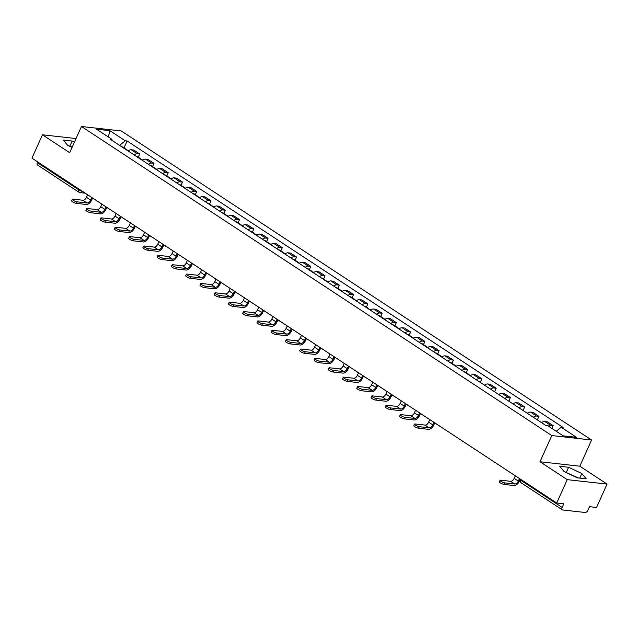 <?xml version="1.0" encoding="UTF-8"?>
<svg xmlns="http://www.w3.org/2000/svg" width="639" height="639" viewBox="0 0 639 639"><rect width="100%" height="100%" fill="white"/><g stroke="black" fill="none" stroke-linecap="round" stroke-linejoin="round"><path stroke-width="0.96" d="M567.24 479.641L607.05 484.098L579.813 466.198L591.586 440.015L121.266 130.963L81.457 126.506L551.776 435.558L540.003 461.749L567.24 479.641L556.737 503.013L31.95 158.168L42.454 134.797L69.691 152.697L81.457 126.506M607.05 484.098L596.546 507.47L589.501 506.679L587.864 510.321A2.644 1.486 123.3 0 1 585.22 512.494L562.687 509.97A2.644 1.486 123.3 0 1 562.288 509.834L520.889 482.629A2.644 1.486 -56.7 0 1 520.745 480.24L562.152 507.446A2.644 1.486 123.3 0 0 562.288 509.834M85.243 193.194L80.059 192.611A2.644 2.644 0 0 1 78.901 192.195L37.501 164.99A2.644 1.486 -56.7 0 1 37.358 162.602L78.765 189.807A2.644 0.599 24.2 0 0 82.183 191.181L82.191 191.189A2.644 2.101 -83.6 0 1 80.059 192.611A2.644 2.101 -83.6 0 1 79.3 192.331A2.644 1.486 -56.7 0 1 78.901 192.195A2.644 1.486 -56.7 0 1 78.765 189.807L79.068 189.128M37.661 161.923L37.358 162.602M76.041 138.559L42.454 134.797M562.152 507.446L563.782 503.804L556.737 503.013M548.334 426.093A6.078 3.419 -56.7 0 1 550.77 425.414L553.198 425.686L547.16 421.724L544.732 421.452A6.078 3.419 123.3 0 0 541.545 422.651M551.944 428.465L553.198 425.686M533.325 417.251A6.078 3.419 -56.7 0 1 536.512 416.045L538.941 416.316L532.902 412.355L530.474 412.083A6.078 3.419 123.3 0 0 527.287 413.281M537.335 419.887L538.941 416.316M519.068 407.882A6.078 3.419 -56.7 0 1 522.255 406.684L524.683 406.955L518.644 402.985L516.216 402.714A6.078 3.419 123.3 0 0 513.037 403.92M523.077 410.518L524.683 406.955M504.81 398.512A6.078 3.419 -56.7 0 1 507.997 397.314L510.425 397.586L504.387 393.616L501.958 393.344A6.078 3.419 123.3 0 0 498.779 394.551M508.82 401.148L510.425 397.586M490.552 389.143A6.078 3.419 -56.7 0 1 493.739 387.945L496.168 388.216L490.129 384.247L487.701 383.975A6.078 3.419 123.3 0 0 484.522 385.181M494.562 391.779L496.168 388.216M476.295 379.774A6.078 3.419 -56.7 0 1 479.482 378.576L481.91 378.847L475.871 374.877L473.443 374.606A6.078 3.419 123.3 0 0 470.264 375.812M480.304 382.41L481.91 378.847M462.037 370.404A6.078 3.419 -56.7 0 1 465.224 369.206L467.652 369.478L461.614 365.516L459.185 365.244A6.078 3.419 123.3 0 0 456.006 366.443M466.214 372.673L467.652 369.478M447.779 361.035A6.078 3.419 -56.7 0 1 450.966 359.837L453.394 360.108L447.356 356.147L444.928 355.875A6.078 3.419 123.3 0 0 441.749 357.073M451.957 363.303L453.394 360.108M433.522 351.666A6.078 3.419 -56.7 0 1 436.709 350.468L439.137 350.739L433.098 346.777L430.67 346.506A6.078 3.419 123.3 0 0 427.491 347.704M437.699 353.934L439.137 350.739M419.264 342.296A6.078 3.419 -56.7 0 1 422.451 341.098L424.879 341.37L418.841 337.408L416.412 337.136A6.078 3.419 123.3 0 0 413.233 338.335M423.441 344.565L424.879 341.37M405.006 332.927A6.078 3.419 -56.7 0 1 408.193 331.729L410.621 332L404.583 328.039L402.155 327.767A6.078 3.419 123.3 0 0 398.976 328.965M409.184 335.195L410.621 332M390.748 323.558A6.078 3.419 -56.7 0 1 393.936 322.36L396.364 322.631L390.325 318.669L387.897 318.398A6.078 3.419 123.3 0 0 384.718 319.596M394.926 325.826L396.364 322.631M376.491 314.188A6.078 3.419 -56.7 0 1 379.678 312.99L382.106 313.262L376.067 309.3L373.639 309.028A6.078 3.419 123.3 0 0 370.46 310.227M380.668 316.457L382.106 313.262M362.233 304.819A6.078 3.419 -56.7 0 1 365.42 303.621L367.848 303.892L361.81 299.931L359.382 299.659A6.078 3.419 123.3 0 0 356.203 300.857M366.411 307.087L367.848 303.892M347.975 295.458A6.078 3.419 -56.7 0 1 351.162 294.252L353.591 294.523L347.56 290.561L345.124 290.29A6.078 3.419 123.3 0 0 341.945 291.488M352.153 297.718L353.591 294.523M333.718 286.088A6.078 3.419 -56.7 0 1 336.905 284.882L339.333 285.154L333.302 281.192L330.874 280.92A6.078 3.419 123.3 0 0 327.687 282.118M337.895 288.349L339.333 285.154M319.46 276.719A6.078 3.419 -56.7 0 1 322.647 275.513L325.075 275.784L319.045 271.823L316.617 271.551A6.078 3.419 123.3 0 0 313.429 272.749M323.638 278.979L325.075 275.784M305.202 267.35A6.078 3.419 -56.7 0 1 308.389 266.143L310.818 266.415L304.787 262.453L302.359 262.182A6.078 3.419 123.3 0 0 299.172 263.38M309.38 269.61L310.818 266.415M290.945 257.98A6.078 3.419 -56.7 0 1 294.132 256.782L296.56 257.054L290.529 253.084L288.101 252.812A6.078 3.419 123.3 0 0 284.914 254.018M295.122 260.241L296.56 257.054M276.687 248.611A6.078 3.419 -56.7 0 1 279.874 247.413L282.302 247.684L276.272 243.715L273.843 243.443A6.078 3.419 123.3 0 0 270.656 244.649M280.864 250.879L282.302 247.684M262.429 239.242A6.078 3.419 -56.7 0 1 265.616 238.043L268.045 238.315L262.014 234.345L259.586 234.074A6.078 3.419 123.3 0 0 256.399 235.28M266.607 241.51L268.045 238.315M248.172 229.872A6.078 3.419 -56.7 0 1 251.359 228.674L253.787 228.946L247.756 224.984L245.328 224.712A6.078 3.419 123.3 0 0 242.141 225.91M252.349 232.141L253.787 228.946M233.914 220.503A6.078 3.419 -56.7 0 1 237.101 219.305L239.529 219.576L233.499 215.615L231.07 215.343A6.078 3.419 123.3 0 0 227.883 216.541M238.091 222.771L239.529 219.576M219.656 211.134A6.078 3.419 -56.7 0 1 222.843 209.935L225.271 210.207L219.241 206.245L216.813 205.974A6.078 3.419 123.3 0 0 213.626 207.172M223.834 213.402L225.271 210.207M205.399 201.764A6.078 3.419 -56.7 0 1 208.586 200.566L211.014 200.838L204.983 196.876L202.555 196.604A6.078 3.419 123.3 0 0 199.368 197.802M209.576 204.033L211.014 200.838M191.141 192.395A6.078 3.419 -56.7 0 1 194.328 191.197L196.756 191.468L190.726 187.507L188.297 187.235A6.078 3.419 123.3 0 0 185.11 188.433M195.318 194.663L196.756 191.468M176.883 183.026A6.078 3.419 -56.7 0 1 180.07 181.827L182.498 182.099L176.468 178.137L174.04 177.866A6.078 3.419 123.3 0 0 170.853 179.064M181.061 185.294L182.498 182.099M162.625 173.656A6.078 3.419 -56.7 0 1 165.813 172.458L168.241 172.73L162.21 168.768L159.782 168.496A6.078 3.419 123.3 0 0 156.595 169.694M166.803 175.925L168.241 172.73M148.368 164.287A6.078 3.419 -56.7 0 1 151.555 163.089L153.983 163.36L147.952 159.399L145.524 159.127A6.078 3.419 123.3 0 0 142.337 160.325M152.545 166.555L153.983 163.36M134.11 154.926A6.078 3.419 -56.7 0 1 137.297 153.719L139.725 153.991L133.695 150.029L131.267 149.758A6.078 3.419 123.3 0 0 128.08 150.956M138.288 157.186L139.725 153.991M556.249 431.293L561.186 427.243L576.538 437.332L563.167 435.838L547.807 425.75L545.938 425.542L109.988 139.07L111.857 139.278L96.505 129.19L109.876 130.683L125.228 140.772L119.605 145.388M561.186 427.243L563.055 427.451L127.105 140.987L125.228 140.772M591.586 440.015L551.776 435.558M579.813 466.198L540.003 461.749M559.724 466.27L564.109 471.574L577.36 477.86L586.235 478.851L581.849 473.555L568.598 467.261L559.724 466.27M74.436 142.13L72.135 141.035L63.269 140.045L67.654 145.341L72.055 147.433M124.03 147.817L127.105 140.987M112.105 140.46L111.857 139.278M108.35 136.97L109.876 130.683M578.614 478.004L565.132 472.053M566.378 472.197L568.598 467.261M579.797 478.132L581.849 473.555M72.223 147.058L68.677 145.828M69.923 145.972L72.135 141.035M513.341 474.497L515.338 475.855L514.195 478.379A3.57 2.005 -56.7 0 1 510.625 481.311L500.712 480.201A2.971 0.679 24.2 0 0 500.057 480.336A2.971 0.679 24.2 0 0 501.687 481.774A2.971 0.679 24.2 0 0 504.826 482.908L504.139 484.434A2.971 0.679 -155.8 0 1 501 483.3A2.971 0.679 -155.8 0 1 499.371 481.862L500.057 480.336M520.09 478.978L519.443 478.563L518.309 481.087A3.57 2.005 -56.7 0 1 514.738 484.019L504.826 482.908M504.139 484.434L514.052 485.544A5.288 2.971 123.3 0 0 519.347 481.199L519.699 480.424M427.795 418.281L429.791 419.647L428.657 422.171A3.57 2.005 -56.7 0 1 425.079 425.103L415.166 423.992A2.971 0.679 24.2 0 0 414.511 424.12A2.971 0.679 24.2 0 0 416.141 425.558A2.971 0.679 24.2 0 0 419.28 426.692L418.593 428.218A2.971 0.679 -155.8 0 1 415.454 427.084A2.971 0.679 -155.8 0 1 413.824 425.646L414.511 424.12M468.93 374.917A3.339 1.877 123.3 0 0 468.411 374.119A3.339 1.877 123.3 0 0 467.444 373.959M468.411 374.119L465.08 371.922A3.339 1.877 123.3 0 0 464.114 371.77M435.91 423.665L433.897 422.347L432.763 424.871A3.57 2.005 -56.7 0 1 429.192 427.803L419.28 426.692M468.906 374.925A3.339 1.877 -56.7 0 1 469.873 375.077L470.6 375.556M418.593 428.218L428.505 429.328A5.288 2.971 123.3 0 0 433.801 424.991L434.744 422.898M413.537 408.912L415.534 410.278L414.399 412.802A3.57 2.005 -56.7 0 1 410.821 415.733L400.909 414.623A2.971 0.679 24.2 0 0 400.254 414.751A2.971 0.679 24.2 0 0 401.883 416.189A2.971 0.679 24.2 0 0 405.022 417.323L404.335 418.849A2.971 0.679 -155.8 0 1 401.196 417.714A2.971 0.679 -155.8 0 1 399.567 416.277L400.254 414.751M454.672 365.548A3.339 1.877 123.3 0 0 454.153 364.749A3.339 1.877 123.3 0 0 453.187 364.589M454.153 364.749L450.822 362.553A3.339 1.877 123.3 0 0 449.856 362.401M421.66 414.288L419.639 412.978L418.505 415.502A3.57 2.005 -56.7 0 1 414.935 418.433L405.022 417.323M454.649 365.556A3.339 1.877 -56.7 0 1 455.615 365.708L456.342 366.187M404.335 418.849L414.248 419.959A5.288 2.971 123.3 0 0 419.543 415.622L420.486 413.529M399.279 399.543L401.276 400.909L400.142 403.433A3.57 2.005 -56.7 0 1 396.563 406.364L386.651 405.254A2.971 0.679 24.2 0 0 385.996 405.382A2.971 0.679 24.2 0 0 387.625 406.819A2.971 0.679 24.2 0 0 390.764 407.954L390.078 409.479A2.971 0.679 -155.8 0 1 386.938 408.353A2.971 0.679 -155.8 0 1 385.309 406.915L385.996 405.382M440.415 356.179A3.339 1.877 123.3 0 0 439.896 355.38A3.339 1.877 123.3 0 0 438.929 355.22M439.896 355.38L436.565 353.183A3.339 1.877 123.3 0 0 435.598 353.032M407.394 404.934L405.39 403.608L404.247 406.132A3.57 2.005 -56.7 0 1 400.677 409.064L390.764 407.954M440.391 356.187A3.339 1.877 -56.7 0 1 441.357 356.338L442.084 356.818M390.078 409.479L399.99 410.589A5.288 2.971 123.3 0 0 405.286 406.252L406.228 404.16M385.021 390.181L387.018 391.539L385.884 394.063A3.57 2.005 -56.7 0 1 382.306 396.995L372.393 395.884A2.971 0.679 24.2 0 0 371.738 396.02A2.971 0.679 24.2 0 0 373.368 397.45A2.971 0.679 24.2 0 0 376.507 398.584L375.82 400.11A2.971 0.679 -155.8 0 1 372.681 398.984A2.971 0.679 -155.8 0 1 371.051 397.546L371.738 396.02M426.157 346.809A3.339 1.877 123.3 0 0 425.638 346.011A3.339 1.877 123.3 0 0 424.671 345.851M425.638 346.011L422.307 343.814A3.339 1.877 123.3 0 0 421.341 343.662M393.145 395.549L391.132 394.239L389.99 396.763A3.57 2.005 -56.7 0 1 386.419 399.694L376.507 398.584M426.133 346.817A3.339 1.877 -56.7 0 1 427.1 346.969L427.826 347.448M375.82 400.11L385.732 401.22A5.288 2.971 123.3 0 0 391.028 396.883L391.971 394.79M370.764 380.812L372.761 382.17L371.626 384.694A3.57 2.005 -56.7 0 1 368.048 387.625L358.136 386.515A2.971 0.679 24.2 0 0 357.481 386.651A2.971 0.679 24.2 0 0 359.11 388.089A2.971 0.679 24.2 0 0 362.249 389.215L361.562 390.748A2.971 0.679 -155.8 0 1 358.423 389.614A2.971 0.679 -155.8 0 1 356.794 388.177L357.481 386.651M411.899 337.44A3.339 1.877 123.3 0 0 411.38 336.641A3.339 1.877 123.3 0 0 410.414 336.489M411.38 336.641L408.049 334.445A3.339 1.877 123.3 0 0 407.083 334.293M378.879 386.196L376.874 384.87L375.732 387.394A3.57 2.005 -56.7 0 1 372.162 390.325L362.249 389.215M411.875 337.448A3.339 1.877 -56.7 0 1 412.842 337.6L413.569 338.079M361.562 390.748L371.475 391.851A5.288 2.971 123.3 0 0 376.77 387.514L377.713 385.421M356.506 371.443L358.503 372.801L357.369 375.325A3.57 2.005 -56.7 0 1 353.79 378.256L343.878 377.146A2.971 0.679 24.2 0 0 343.223 377.282A2.971 0.679 24.2 0 0 344.852 378.719A2.971 0.679 24.2 0 0 347.991 379.846L347.304 381.379A2.971 0.679 -155.8 0 1 344.165 380.245A2.971 0.679 -155.8 0 1 342.536 378.807L343.223 377.282M397.642 328.071A3.339 1.877 123.3 0 0 397.123 327.272A3.339 1.877 123.3 0 0 396.156 327.12M397.123 327.272L393.792 325.075A3.339 1.877 123.3 0 0 392.825 324.924M364.621 376.826L362.617 375.5L361.474 378.024A3.57 2.005 -56.7 0 1 357.904 380.956L347.991 379.846M397.618 328.079A3.339 1.877 -56.7 0 1 398.584 328.23L399.311 328.71M347.304 381.379L357.217 382.481A5.288 2.971 123.3 0 0 362.513 378.144L363.455 376.051M342.248 362.073L344.245 363.431L343.111 365.955A3.57 2.005 -56.7 0 1 339.533 368.887L329.62 367.776A2.971 0.679 24.2 0 0 328.965 367.912A2.971 0.679 24.2 0 0 330.595 369.35A2.971 0.679 24.2 0 0 333.734 370.484L333.047 372.01A2.971 0.679 -155.8 0 1 329.908 370.876A2.971 0.679 -155.8 0 1 328.278 369.438L328.965 367.912M383.384 318.701A3.339 1.877 123.3 0 0 382.865 317.902A3.339 1.877 123.3 0 0 381.898 317.751M382.865 317.902L379.534 315.714A3.339 1.877 123.3 0 0 378.568 315.554M350.372 367.441L348.359 366.131L347.217 368.655A3.57 2.005 -56.7 0 1 343.646 371.586L333.734 370.484M383.36 318.709A3.339 1.877 -56.7 0 1 384.327 318.861L385.053 319.34M333.047 372.01L342.959 373.112A5.288 2.971 123.3 0 0 348.255 368.775L349.198 366.682M327.991 352.704L329.988 354.062L328.853 356.586A3.57 2.005 -56.7 0 1 325.275 359.517L315.362 358.407A2.971 0.679 24.2 0 0 314.707 358.543A2.971 0.679 24.2 0 0 316.337 359.981A2.971 0.679 24.2 0 0 319.476 361.115L318.789 362.64A2.971 0.679 -155.8 0 1 315.65 361.506A2.971 0.679 -155.8 0 1 314.021 360.069L314.707 358.543M369.126 309.332A3.339 1.877 123.3 0 0 368.607 308.533A3.339 1.877 123.3 0 0 367.641 308.381M368.607 308.533L365.276 306.345A3.339 1.877 123.3 0 0 364.31 306.185M336.106 358.088L334.101 356.762L332.959 359.294A3.57 2.005 -56.7 0 1 329.389 362.217L319.476 361.115M369.102 309.34A3.339 1.877 -56.7 0 1 370.069 309.492L370.796 309.971M318.789 362.64L328.702 363.751A5.288 2.971 123.3 0 0 333.997 359.406L334.94 357.313M313.733 343.335L315.73 344.693L314.596 347.217A3.57 2.005 -56.7 0 1 311.017 350.148L301.105 349.038A2.971 0.679 24.2 0 0 300.45 349.174A2.971 0.679 24.2 0 0 302.079 350.611A2.971 0.679 24.2 0 0 305.218 351.746L304.531 353.271A2.971 0.679 -155.8 0 1 301.392 352.137A2.971 0.679 -155.8 0 1 299.763 350.699L300.45 349.174M354.869 299.971A3.339 1.877 123.3 0 0 354.349 299.164A3.339 1.877 123.3 0 0 353.383 299.012M354.349 299.164L351.019 296.975A3.339 1.877 123.3 0 0 350.052 296.815M321.856 348.71L319.843 347.4L318.709 349.924A3.57 2.005 -56.7 0 1 315.131 352.848L305.218 351.746M354.845 299.971A3.339 1.877 -56.7 0 1 355.811 300.122L356.538 300.602M304.531 353.271L314.444 354.381A5.288 2.971 123.3 0 0 319.74 350.036L320.682 347.951M299.475 333.965L301.472 335.323L300.338 337.847A3.57 2.005 -56.7 0 1 296.76 340.779L286.847 339.668A2.971 0.679 24.2 0 0 286.192 339.804A2.971 0.679 24.2 0 0 287.822 341.242A2.971 0.679 24.2 0 0 290.961 342.376L290.274 343.902A2.971 0.679 -155.8 0 1 287.135 342.768A2.971 0.679 -155.8 0 1 285.505 341.33L286.192 339.804M340.611 290.601A3.339 1.877 123.3 0 0 340.092 289.794A3.339 1.877 123.3 0 0 339.125 289.643M340.092 289.794L336.761 287.606A3.339 1.877 123.3 0 0 335.794 287.446M307.591 339.349L305.586 338.031L304.452 340.555A3.57 2.005 -56.7 0 1 300.873 343.486L290.961 342.376M340.587 290.601A3.339 1.877 -56.7 0 1 341.553 290.753L342.28 291.232M290.274 343.902L300.186 345.012A5.288 2.971 123.3 0 0 305.482 340.667L306.424 338.582M285.218 324.596L287.215 325.954L286.08 328.478A3.57 2.005 -56.7 0 1 282.502 331.409L272.589 330.299A2.971 0.679 24.2 0 0 271.934 330.435A2.971 0.679 24.2 0 0 273.564 331.873A2.971 0.679 24.2 0 0 276.703 333.007L276.016 334.532A2.971 0.679 -155.8 0 1 272.877 333.398A2.971 0.679 -155.8 0 1 271.248 331.961L271.934 330.435M326.353 281.232A3.339 1.877 123.3 0 0 325.834 280.425A3.339 1.877 123.3 0 0 324.868 280.273M325.834 280.425L322.503 278.237A3.339 1.877 123.3 0 0 321.537 278.077M293.333 329.98L291.328 328.662L290.194 331.186A3.57 2.005 -56.7 0 1 286.615 334.117L276.703 333.007M326.329 281.232A3.339 1.877 -56.7 0 1 327.296 281.392L328.023 281.863M276.016 334.532L285.929 335.643A5.288 2.971 123.3 0 0 291.224 331.298L292.167 329.213M270.96 315.227L272.957 316.585L271.823 319.109A3.57 2.005 -56.7 0 1 268.244 322.04L258.332 320.938A2.971 0.679 24.2 0 0 257.677 321.066A2.971 0.679 24.2 0 0 259.306 322.503A2.971 0.679 24.2 0 0 262.445 323.638L261.758 325.163A2.971 0.679 -155.8 0 1 258.619 324.029A2.971 0.679 -155.8 0 1 256.99 322.591L257.677 321.066M312.096 271.863A3.339 1.877 123.3 0 0 311.576 271.056A3.339 1.877 123.3 0 0 310.61 270.904M311.576 271.056L308.246 268.867A3.339 1.877 123.3 0 0 307.279 268.715M279.075 320.61L277.07 319.292L275.936 321.816A3.57 2.005 -56.7 0 1 272.358 324.748L262.445 323.638M312.072 271.863A3.339 1.877 -56.7 0 1 313.038 272.022L313.765 272.494M261.758 325.163L271.671 326.273A5.288 2.971 123.3 0 0 276.967 321.928L277.909 319.843M256.702 305.857L258.699 307.215L257.565 309.747A3.57 2.005 -56.7 0 1 253.987 312.671L244.074 311.568A2.971 0.679 24.2 0 0 243.419 311.696A2.971 0.679 24.2 0 0 245.049 313.134A2.971 0.679 24.2 0 0 248.188 314.268L247.501 315.794A2.971 0.679 -155.8 0 1 244.362 314.66A2.971 0.679 -155.8 0 1 242.732 313.222L243.419 311.696M297.838 262.493A3.339 1.877 123.3 0 0 297.319 261.686A3.339 1.877 123.3 0 0 296.352 261.535M297.319 261.686L293.988 259.498A3.339 1.877 123.3 0 0 293.021 259.346M264.818 311.241L262.813 309.923L261.678 312.447A3.57 2.005 -56.7 0 1 258.1 315.378L248.188 314.268M297.814 262.493A3.339 1.877 -56.7 0 1 298.78 262.653L299.515 263.132M247.501 315.794L257.413 316.904A5.288 2.971 123.3 0 0 262.709 312.559L263.651 310.474M242.445 296.488L244.441 297.854L243.307 300.378A3.57 2.005 -56.7 0 1 239.729 303.301L229.816 302.199A2.971 0.679 24.2 0 0 229.161 302.327A2.971 0.679 24.2 0 0 230.791 303.765A2.971 0.679 24.2 0 0 233.93 304.899L233.243 306.424A2.971 0.679 -155.8 0 1 230.104 305.29A2.971 0.679 -155.8 0 1 228.474 303.852L229.161 302.327M283.58 253.124A3.339 1.877 123.3 0 0 283.061 252.317A3.339 1.877 123.3 0 0 282.095 252.165M283.061 252.317L279.73 250.129A3.339 1.877 123.3 0 0 278.764 249.977M250.568 301.864L248.555 300.554L247.421 303.078A3.57 2.005 -56.7 0 1 243.842 306.009L233.93 304.899M283.564 253.124A3.339 1.877 -56.7 0 1 284.523 253.284L285.258 253.763M233.243 306.424L243.155 307.535A5.288 2.971 123.3 0 0 248.451 303.19L249.394 301.105M228.187 287.119L230.184 288.485L229.05 291.009A3.57 2.005 -56.7 0 1 225.471 293.94L215.559 292.83A2.971 0.679 24.2 0 0 214.904 292.958A2.971 0.679 24.2 0 0 216.533 294.395A2.971 0.679 24.2 0 0 219.672 295.53L218.985 297.055A2.971 0.679 -155.8 0 1 215.846 295.921A2.971 0.679 -155.8 0 1 214.217 294.483L214.904 292.958M269.323 243.755A3.339 1.877 123.3 0 0 268.803 242.948A3.339 1.877 123.3 0 0 267.837 242.796M268.803 242.948L265.473 240.759A3.339 1.877 123.3 0 0 264.506 240.607M236.302 292.502L234.297 291.184L233.163 293.708A3.57 2.005 -56.7 0 1 229.585 296.64L219.672 295.53M269.307 243.755A3.339 1.877 -56.7 0 1 270.265 243.914L271 244.394M218.985 297.055L228.898 298.165A5.288 2.971 123.3 0 0 234.193 293.828L235.136 291.735M213.929 277.749L215.926 279.115L214.792 281.639A3.57 2.005 -56.7 0 1 211.213 284.571L201.301 283.46A2.971 0.679 24.2 0 0 200.646 283.588A2.971 0.679 24.2 0 0 202.275 285.026A2.971 0.679 24.2 0 0 205.415 286.16L204.728 287.686A2.971 0.679 -155.8 0 1 201.589 286.552A2.971 0.679 -155.8 0 1 199.959 285.114L200.646 283.588M255.065 234.385A3.339 1.877 123.3 0 0 254.546 233.586A3.339 1.877 123.3 0 0 253.579 233.427M254.546 233.586L251.215 231.39A3.339 1.877 123.3 0 0 250.248 231.238M222.06 283.141L220.04 281.815L218.905 284.339A3.57 2.005 -56.7 0 1 215.327 287.27L205.415 286.16M255.049 234.393A3.339 1.877 -56.7 0 1 256.007 234.545L256.742 235.024M204.728 287.686L214.64 288.796A5.288 2.971 123.3 0 0 219.936 284.459L220.878 282.366M199.672 268.38L201.668 269.746L200.534 272.27A3.57 2.005 -56.7 0 1 196.956 275.201L187.043 274.091A2.971 0.679 24.2 0 0 186.388 274.219A2.971 0.679 24.2 0 0 188.018 275.657A2.971 0.679 24.2 0 0 191.157 276.791L190.47 278.316A2.971 0.679 -155.8 0 1 187.331 277.182A2.971 0.679 -155.8 0 1 185.701 275.744L186.388 274.219M240.807 225.016A3.339 1.877 123.3 0 0 240.288 224.217A3.339 1.877 123.3 0 0 239.321 224.057M240.288 224.217L236.957 222.021A3.339 1.877 123.3 0 0 235.991 221.869M207.787 273.764L205.782 272.446L204.648 274.97A3.57 2.005 -56.7 0 1 201.069 277.901L191.157 276.791M240.791 225.024A3.339 1.877 -56.7 0 1 241.75 225.176L242.485 225.655M190.47 278.316L200.382 279.427A5.288 2.971 123.3 0 0 205.678 275.089L206.621 272.997M185.414 259.011L187.411 260.377L186.276 262.901A3.57 2.005 -56.7 0 1 182.698 265.832L172.786 264.722A2.971 0.679 24.2 0 0 172.131 264.85A2.971 0.679 24.2 0 0 173.76 266.287A2.971 0.679 24.2 0 0 176.899 267.421L176.212 268.947A2.971 0.679 -155.8 0 1 173.073 267.813A2.971 0.679 -155.8 0 1 171.444 266.383L172.131 264.85M226.549 215.647A3.339 1.877 123.3 0 0 226.03 214.848A3.339 1.877 123.3 0 0 225.064 214.688M226.03 214.848L222.699 212.651A3.339 1.877 123.3 0 0 221.733 212.499M193.529 264.402L191.524 263.076L190.39 265.6A3.57 2.005 -56.7 0 1 186.812 268.532L176.899 267.421M226.533 215.655A3.339 1.877 -56.7 0 1 227.492 215.806L228.227 216.286M176.212 268.947L186.125 270.057A5.288 2.971 123.3 0 0 191.42 265.72L192.363 263.627M171.156 249.649L173.153 251.007L172.019 253.531A3.57 2.005 -56.7 0 1 168.44 256.463L158.528 255.352A2.971 0.679 24.2 0 0 157.873 255.48A2.971 0.679 24.2 0 0 159.502 256.918A2.971 0.679 24.2 0 0 162.641 258.052L161.955 259.578A2.971 0.679 -155.8 0 1 158.815 258.452A2.971 0.679 -155.8 0 1 157.186 257.014L157.873 255.48M212.292 206.277A3.339 1.877 123.3 0 0 211.773 205.478A3.339 1.877 123.3 0 0 210.806 205.319M211.773 205.478L208.442 203.282A3.339 1.877 123.3 0 0 207.475 203.13M179.279 255.017L177.267 253.707L176.132 256.231A3.57 2.005 -56.7 0 1 172.554 259.162L162.641 258.052M212.276 206.285A3.339 1.877 -56.7 0 1 213.234 206.437L213.969 206.916M161.955 259.578L171.867 260.688A5.288 2.971 123.3 0 0 177.163 256.351L178.105 254.258M156.898 240.28L158.895 241.638L157.761 244.162A3.57 2.005 -56.7 0 1 154.183 247.093L144.27 245.983A2.971 0.679 24.2 0 0 143.615 246.119A2.971 0.679 24.2 0 0 145.245 247.549A2.971 0.679 24.2 0 0 148.384 248.683L147.697 250.216A2.971 0.679 -155.8 0 1 144.558 249.082A2.971 0.679 -155.8 0 1 142.928 247.644L143.615 246.119M198.034 196.908A3.339 1.877 123.3 0 0 197.515 196.109A3.339 1.877 123.3 0 0 196.548 195.949M197.515 196.109L194.184 193.913A3.339 1.877 123.3 0 0 193.218 193.761M165.014 245.664L163.009 244.338L161.875 246.862A3.57 2.005 -56.7 0 1 158.296 249.793L148.384 248.683M198.018 196.916A3.339 1.877 -56.7 0 1 198.977 197.068L199.711 197.547M147.697 250.216L157.609 251.319A5.288 2.971 123.3 0 0 162.905 246.981L163.848 244.889M142.641 230.911L144.638 232.269L143.503 234.793A3.57 2.005 -56.7 0 1 139.925 237.724L130.013 236.614A2.971 0.679 24.2 0 0 129.358 236.749A2.971 0.679 24.2 0 0 130.987 238.187A2.971 0.679 24.2 0 0 134.126 239.313L133.439 240.847A2.971 0.679 -155.8 0 1 130.3 239.713A2.971 0.679 -155.8 0 1 128.671 238.275L129.358 236.749M183.776 187.539A3.339 1.877 123.3 0 0 183.257 186.74A3.339 1.877 123.3 0 0 182.299 186.588M183.257 186.74L179.926 184.543A3.339 1.877 123.3 0 0 178.96 184.391M150.764 236.278L148.751 234.968L147.617 237.492A3.57 2.005 -56.7 0 1 144.039 240.424L134.126 239.313M183.76 187.547A3.339 1.877 -56.7 0 1 184.719 187.698L185.454 188.178M133.439 240.847L143.352 241.949A5.288 2.971 123.3 0 0 148.647 237.612L149.59 235.519M128.383 221.541L130.38 222.899L129.246 225.423A3.57 2.005 -56.7 0 1 125.667 228.355L115.755 227.244A2.971 0.679 24.2 0 0 115.1 227.38A2.971 0.679 24.2 0 0 116.729 228.818A2.971 0.679 24.2 0 0 119.868 229.952L119.181 231.478A2.971 0.679 -155.8 0 1 116.042 230.344A2.971 0.679 -155.8 0 1 114.413 228.906L115.1 227.38M169.519 178.169A3.339 1.877 123.3 0 0 169 177.37A3.339 1.877 123.3 0 0 168.041 177.219M169 177.37L165.669 175.174A3.339 1.877 123.3 0 0 164.702 175.022M136.498 226.925L134.494 225.599L133.359 228.123A3.57 2.005 -56.7 0 1 129.781 231.054L119.868 229.952M169.503 178.177A3.339 1.877 -56.7 0 1 170.461 178.329L171.196 178.808M119.181 231.478L129.094 232.58A5.288 2.971 123.3 0 0 134.39 228.243L135.332 226.15M114.125 212.172L116.122 213.53L114.988 216.054A3.57 2.005 -56.7 0 1 111.41 218.985L101.497 217.875A2.971 0.679 24.2 0 0 100.842 218.011A2.971 0.679 24.2 0 0 102.472 219.449A2.971 0.679 24.2 0 0 105.611 220.583L104.924 222.108A2.971 0.679 -155.8 0 1 101.785 220.974A2.971 0.679 -155.8 0 1 100.155 219.536L100.842 218.011M155.261 168.8A3.339 1.877 123.3 0 0 154.742 168.001A3.339 1.877 123.3 0 0 153.783 167.849M154.742 168.001L151.411 165.813A3.339 1.877 123.3 0 0 150.445 165.653M122.241 217.556L120.236 216.23L119.102 218.762A3.57 2.005 -56.7 0 1 115.523 221.685L105.611 220.583M155.245 168.808A3.339 1.877 -56.7 0 1 156.212 168.96L156.938 169.439M104.924 222.108L114.836 223.219A5.288 2.971 123.3 0 0 120.132 218.873L121.075 216.781M99.868 202.803L101.865 204.16L100.73 206.685A3.57 2.005 -56.7 0 1 97.152 209.616L87.239 208.506A2.971 0.679 24.2 0 0 86.585 208.641A2.971 0.679 24.2 0 0 88.214 210.079A2.971 0.679 24.2 0 0 91.353 211.213L90.666 212.739A2.971 0.679 -155.8 0 1 87.527 211.605A2.971 0.679 -155.8 0 1 85.898 210.167L86.585 208.641M141.003 159.438A3.339 1.877 123.3 0 0 140.484 158.632A3.339 1.877 123.3 0 0 139.526 158.48M140.484 158.632L137.153 156.443A3.339 1.877 123.3 0 0 136.187 156.283M107.983 208.186L105.978 206.868L104.844 209.392A3.57 2.005 -56.7 0 1 101.266 212.316L91.353 211.213M140.987 159.438A3.339 1.877 -56.7 0 1 141.954 159.59L142.681 160.07M90.666 212.739L100.579 213.849A5.288 2.971 123.3 0 0 105.874 209.504L106.817 207.419M85.61 193.433L87.607 194.791L86.473 197.315A3.57 2.005 -56.7 0 1 82.894 200.247L72.982 199.136A2.971 0.679 24.2 0 0 72.327 199.272A2.971 0.679 24.2 0 0 73.956 200.71A2.971 0.679 24.2 0 0 77.095 201.844L76.408 203.37A2.971 0.679 -155.8 0 1 73.269 202.236A2.971 0.679 -155.8 0 1 71.64 200.798L72.327 199.272M126.746 150.069A3.339 1.877 123.3 0 0 126.226 149.262A3.339 1.877 123.3 0 0 125.268 149.111M126.226 149.262L122.896 147.074A3.339 1.877 123.3 0 0 121.929 146.914M93.725 198.817L91.72 197.499L90.586 200.023A3.57 2.005 -56.7 0 1 87.008 202.954L77.095 201.844M126.73 150.069A3.339 1.877 -56.7 0 1 127.696 150.221L128.423 150.7M76.408 203.37L86.321 204.48A5.288 2.971 123.3 0 0 91.617 200.135L92.559 198.05M145.524 159.127L151.555 163.089M159.782 168.496L165.813 172.458M174.04 177.866L180.07 181.827M188.297 187.235L194.328 191.197M202.555 196.604L208.586 200.566M216.813 205.974L222.843 209.935M231.07 215.343L237.101 219.305M245.328 224.712L251.359 228.674M259.586 234.074L265.616 238.043M273.843 243.443L279.874 247.413M288.101 252.812L294.132 256.782M302.359 262.182L308.389 266.143M316.617 271.551L322.647 275.513M330.874 280.92L336.905 284.882M345.124 290.29L351.162 294.252M359.382 299.659L365.42 303.621M373.639 309.028L379.678 312.99M387.897 318.398L393.936 322.36M402.155 327.767L408.193 331.729M416.412 337.136L422.451 341.098M430.67 346.506L436.709 350.468M444.928 355.875L450.966 359.837M459.185 365.244L465.224 369.206M473.443 374.606L479.482 378.576M487.701 383.975L493.739 387.945M501.958 393.344L507.997 397.314M516.216 402.714L522.255 406.684M530.474 412.083L536.512 416.045M544.732 421.452L550.77 425.414M131.267 149.758L137.297 153.719M520.106 478.938L519.93 479.33A2.644 0.599 24.2 0 0 520.745 480.24L521.049 479.562M518.309 481.087L514.195 478.379M514.738 484.019L510.625 481.311M432.763 424.871L428.657 422.171M429.192 427.803L425.079 425.103M418.505 415.502L414.399 412.802M414.935 418.433L410.821 415.733M404.247 406.132L400.142 403.433M400.677 409.064L396.563 406.364M389.99 396.763L385.884 394.063M386.419 399.694L382.306 396.995M375.732 387.394L371.626 384.694M372.162 390.325L368.048 387.625M361.474 378.024L357.369 375.325M357.904 380.956L353.79 378.256M347.217 368.655L343.111 365.955M343.646 371.586L339.533 368.887M332.959 359.294L328.853 356.586M329.389 362.217L325.275 359.517M318.709 349.924L314.596 347.217M315.131 352.848L311.017 350.148M304.452 340.555L300.338 337.847M300.873 343.486L296.76 340.779M290.194 331.186L286.08 328.478M286.615 334.117L282.502 331.409M275.936 321.816L271.823 319.109M272.358 324.748L268.244 322.04M261.678 312.447L257.565 309.747M258.1 315.378L253.987 312.671M247.421 303.078L243.307 300.378M243.842 306.009L239.729 303.301M233.163 293.708L229.05 291.009M229.585 296.64L225.471 293.94M218.905 284.339L214.792 281.639M215.327 287.27L211.213 284.571M204.648 274.97L200.534 272.27M201.069 277.901L196.956 275.201M190.39 265.6L186.276 262.901M186.812 268.532L182.698 265.832M176.132 256.231L172.019 253.531M172.554 259.162L168.44 256.463M161.875 246.862L157.761 244.162M158.296 249.793L154.183 247.093M147.617 237.492L143.503 234.793M144.039 240.424L139.925 237.724M133.359 228.123L129.246 225.423M129.781 231.054L125.667 228.355M119.102 218.762L114.988 216.054M115.523 221.685L111.41 218.985M104.844 209.392L100.73 206.685M101.266 212.316L97.152 209.616M90.586 200.023L86.473 197.315M87.008 202.954L82.894 200.247M507.126 470.416A2.644 2.644 0 0 0 508.364 471.231M492.869 461.046A2.644 2.644 0 0 0 494.107 461.861M478.611 451.677A2.644 2.644 0 0 0 479.849 452.492M464.353 442.308A2.644 2.644 0 0 0 465.591 443.123M450.096 432.938A2.644 2.644 0 0 0 451.334 433.753M435.838 423.569A2.644 2.644 0 0 0 437.076 424.384M421.58 414.2A2.644 2.644 0 0 0 422.818 415.015M407.323 404.83A2.644 2.644 0 0 0 408.561 405.645M393.065 395.461A2.644 2.644 0 0 0 394.303 396.276M378.807 386.092A2.644 2.644 0 0 0 380.045 386.907M364.549 376.722A2.644 2.644 0 0 0 365.788 377.537M350.292 367.353A2.644 2.644 0 0 0 351.53 368.168M336.034 357.984A2.644 2.644 0 0 0 337.272 358.798M321.776 348.614A2.644 2.644 0 0 0 323.014 349.429M307.519 339.245A2.644 2.644 0 0 0 308.757 340.06M293.261 329.876A2.644 2.644 0 0 0 294.499 330.69M279.003 320.514A2.644 2.644 0 0 0 280.241 321.329M264.746 311.145A2.644 2.644 0 0 0 265.984 311.96M250.488 301.776A2.644 2.644 0 0 0 251.726 302.59M236.23 292.406A2.644 2.644 0 0 0 237.468 293.221M221.973 283.037A2.644 2.644 0 0 0 223.211 283.852M207.715 273.668A2.644 2.644 0 0 0 208.953 274.482M193.457 264.298A2.644 2.644 0 0 0 194.695 265.113M179.2 254.929A2.644 2.644 0 0 0 180.438 255.744M164.942 245.56A2.644 2.644 0 0 0 166.18 246.374M150.684 236.19A2.644 2.644 0 0 0 151.922 237.005M136.427 226.821A2.644 2.644 0 0 0 137.665 227.636M122.169 217.452A2.644 2.644 0 0 0 123.407 218.266M107.911 208.082A2.644 2.644 0 0 0 109.149 208.897M93.653 198.713A2.644 2.644 0 0 0 94.891 199.528M519.93 479.33A2.644 2.644 0 0 0 520.889 482.629"/></g></svg>
